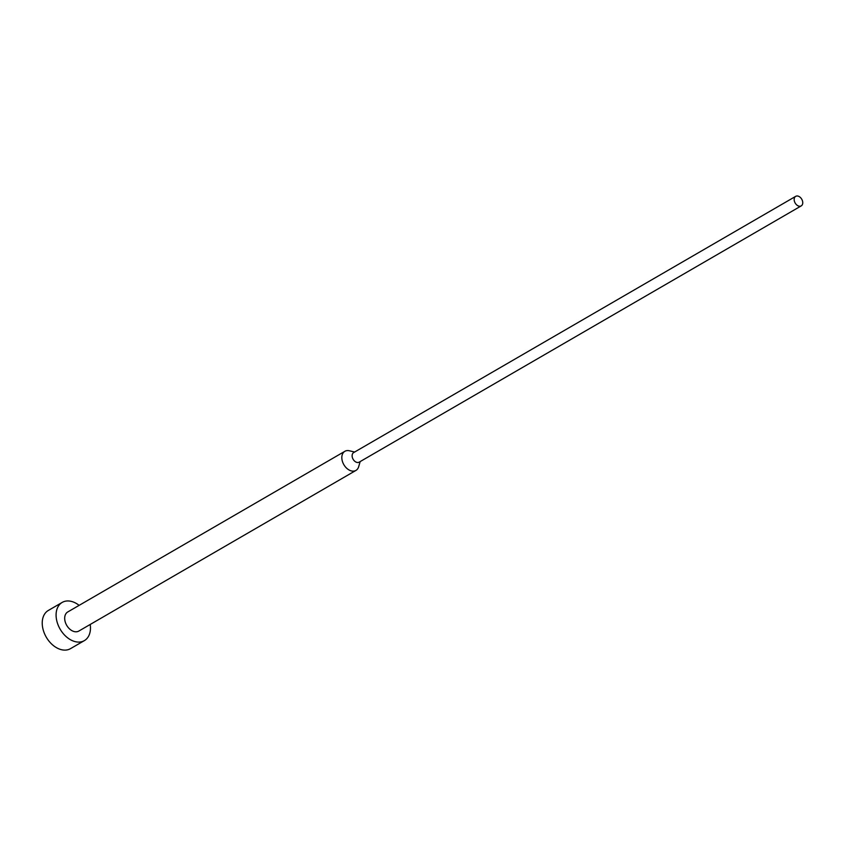 <?xml version="1.0" encoding="UTF-8"?>
<svg xmlns="http://www.w3.org/2000/svg" width="845" height="845" viewBox="0 0 845 845"><rect width="100%" height="100%" fill="white"/><g stroke="black" fill="none" stroke-linecap="round" stroke-linejoin="round"><path stroke-width="1.27" d="M90.204 624.466A22.086 15.199 -120.1 0 1 90.447 626.958A22.086 15.199 -120.1 0 1 84.352 640.626A22.086 15.199 -120.1 0 1 66.438 636.855A22.086 15.199 -120.1 0 1 56.108 616.079A22.086 15.199 -120.1 0 1 62.203 602.411A22.086 15.199 -120.1 0 1 79.124 605.369M84.352 640.626L70.494 648.654A22.086 15.199 -120.1 0 1 52.58 644.883A22.086 15.199 -120.1 0 1 42.25 624.106A22.086 15.199 -120.1 0 1 48.345 610.449L62.203 602.411M360.16 461.581L358.65 466.757A11.038 7.605 -120.1 0 1 355.956 470.411A11.038 7.605 -120.1 0 1 346.999 468.521A11.038 7.605 -120.1 0 1 341.834 458.138A11.038 7.605 -120.1 0 1 344.876 451.304A11.038 7.605 -120.1 0 1 349.386 450.776L354.625 452.033M355.956 470.411L78.817 631.067A11.038 7.605 -120.1 0 1 69.85 629.187A11.038 7.605 -120.1 0 1 64.695 618.793A11.038 7.605 -120.1 0 1 67.737 611.97L344.876 451.304M801.229 205.895L359.188 462.152A5.524 3.802 -120.1 0 1 354.71 461.212A5.524 3.802 -120.1 0 1 352.122 456.015A5.524 3.802 -120.1 0 1 353.643 452.603L795.694 196.346A5.524 3.802 -120.1 0 1 800.173 197.286A5.524 3.802 -120.1 0 1 802.75 202.483A5.524 3.802 -120.1 0 1 801.229 205.895A5.524 3.802 -120.1 0 1 796.75 204.955A5.524 3.802 -120.1 0 1 794.163 199.758A5.524 3.802 -120.1 0 1 795.694 196.346"/></g></svg>
